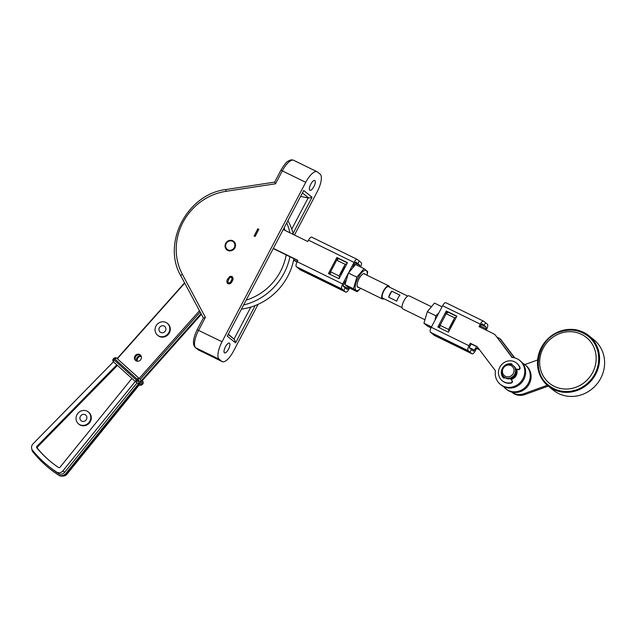<?xml version="1.0" encoding="UTF-8"?>
<svg xmlns="http://www.w3.org/2000/svg" width="636" height="636" viewBox="0 0 636 636"><rect width="100%" height="100%" fill="white"/><g stroke="black" fill="none" stroke-linecap="round" stroke-linejoin="round"><path stroke-width="0.95" d="M227.203 249.344A4.849 4.524 -51 0 0 234.12 247.921A4.849 4.524 -51 0 0 233.301 241.807A4.849 4.524 -51 0 0 226.384 243.23A4.849 4.524 -51 0 0 227.203 249.344L227.919 249.916A4.849 4.524 -51 0 0 230.566 250.87M235.503 244.78A4.849 4.524 -51 0 0 234.016 242.388L233.301 241.807M588.316 336.349C580.151 330.124 570.953 328.574 560.721 331.69C537.857 338.114 530.162 371.814 548.653 385.321A31.514 29.375 129 0 0 576.105 389.932A31.514 29.375 129 0 0 597.927 365.78A31.514 29.375 129 0 0 588.316 336.349L588.356 336.38A31.514 29.375 129 0 1 588.356 336.38A31.514 29.375 129 0 1 597.967 365.811A31.514 29.375 129 0 1 576.137 389.963A31.514 29.375 129 0 1 548.693 385.352A31.514 29.375 129 0 1 548.677 385.337L548.693 385.352M227.76 250.417A5.454 5.088 -51 0 0 233.722 241.362A5.454 5.088 -51 0 0 225.995 242.865A5.454 5.088 -51 0 0 227.76 250.417M234.048 241.656A5.454 5.088 -51 0 0 230.868 240.861M228.491 349.251A5.454 1.932 116.1 0 0 229.358 343.106A5.454 1.932 116.1 0 0 225.43 346.771A5.454 1.932 116.1 0 0 224.564 352.908A5.454 1.932 116.1 0 0 228.491 349.251M313.874 186.618A5.454 1.932 116.1 0 0 314.74 180.481A5.454 1.932 116.1 0 0 310.813 184.138A5.454 1.932 116.1 0 0 309.947 190.275A5.454 1.932 116.1 0 0 313.874 186.618M294.476 235.026L317.253 191.643A15.757 5.573 116.1 0 0 320.131 174.153L317.475 171.998A15.757 5.573 116.1 0 0 317.094 171.752A15.757 5.573 116.1 0 0 305.741 182.317L222.044 341.747A15.757 5.573 116.1 0 0 219.174 359.237L195.745 347.789L198.4 349.935L221.829 361.391L219.174 359.237M258.86 229.318L255.108 236.465L254.146 235.996L257.795 228.761L258.86 229.318M227.569 283.425L228.085 283.759C229.97 284.141 231.329 283.29 232.164 281.199C233.42 279.315 233.325 277.757 231.886 276.517M231.782 276.437L229.898 276.382L227.704 278.989C226.448 280.874 226.543 282.432 227.982 283.672C229.866 284.061 231.234 283.203 232.06 281.12C233.317 279.236 233.221 277.678 231.782 276.437L232.307 276.779M258.097 304.334L233.555 351.064A15.757 5.573 116.1 0 1 222.21 361.638L198.003 349.681A2.425 2.258 -51 0 0 198.4 349.935A15.757 5.573 116.1 0 0 198.79 350.182M228.3 334.512L234.477 339.513L228.459 334.218M300.772 196.476L308.754 198.035L302.577 193.034M203.377 318L197.16 329.718L222.044 341.747M203.448 318.08L205.404 317.372L198.623 330.291A15.757 5.573 116.1 0 0 195.745 347.789A2.425 2.258 -51 0 1 195.347 347.526C192.342 344.474 192.947 338.535 197.16 329.718M305.741 182.317L282.32 170.869L275.539 183.788L274.784 182.198M317.094 171.752L293.665 160.304A15.757 5.573 116.1 0 0 282.32 170.869L280.858 170.297L274.657 182.127M303.722 190.514L227.267 336.142L303.722 190.514L312.038 197.247L308.754 198.035M234.477 339.513L235.574 342.876L227.267 336.142M225.772 247.15A5.454 5.088 -51 0 0 227.211 250.099M258.757 229.23L255.108 236.465M255.004 236.377L254.042 235.908M227.616 283.465L228.085 283.759M228.404 282.845L227.76 281.915L228.57 279.419C229.095 277.908 230.017 277.193 231.345 277.264C232.196 278.258 232.14 279.403 231.194 280.699C230.669 282.209 229.739 282.925 228.404 282.845L228.173 282.702M228.57 279.419L228.674 279.498C229.199 277.996 230.121 277.272 231.448 277.344L231.568 277.399M227.76 281.915L228.674 279.498M228.507 282.925L227.863 281.994M140.548 355.19A3.633 3.387 -51 0 0 136.009 360.795M141.065 355.937A3.633 3.387 -51 0 0 136.851 361.145M88.738 422.725A7.696 7.179 129 0 1 78.57 423.894A7.696 7.179 129 0 1 78.085 413.098A7.696 7.179 129 0 1 88.253 411.929A7.696 7.179 129 0 1 88.738 422.725M78.57 423.894L79.079 424.307A7.696 7.179 -51 0 0 89.247 423.139A7.696 7.179 -51 0 0 88.77 412.343L88.253 411.929M167.745 334.067A7.696 7.179 129 0 1 157.577 335.236A7.696 7.179 129 0 1 157.092 324.447A7.696 7.179 129 0 1 167.26 323.279A7.696 7.179 129 0 1 167.745 334.067M157.577 335.236L158.086 335.649A7.696 7.179 -51 0 0 168.254 334.48A7.696 7.179 -51 0 0 167.769 323.692L167.26 323.279M60.015 467.237A1.208 1.129 129 0 1 58.496 467.476A116.348 108.47 129 0 1 51.134 462.046A116.348 108.47 129 0 1 36.84 447.903A1.208 1.129 129 0 1 36.96 446.305L116.817 364.818L113.462 361.781L32.992 443.888A4.849 4.524 -51 0 0 32.508 450.24A121.19 112.993 -51 0 0 48.082 465.814A121.19 112.993 -51 0 0 56.652 472.071A4.849 4.524 -51 0 0 62.869 470.894L135.253 381.489L131.898 378.452L60.054 467.19A1.208 1.129 129 0 1 60.015 467.237M31.8 448.984A6.058 5.652 -51 0 0 32.985 451.997A122.406 114.122 -51 0 0 49.091 468.191A122.406 114.122 -51 0 0 58.25 474.83A6.058 5.652 -51 0 0 65.794 473.582A6.058 5.652 -51 0 0 66.001 473.351L139.117 383.039A1.821 1.693 129 0 1 137.034 382.928L135.373 381.584M49.091 468.191L49.64 468.637A122.406 114.122 -51 0 0 58.79 475.275A6.058 5.652 -51 0 0 66.343 474.027A6.058 5.652 -51 0 0 66.541 473.788L139.658 383.476L139.117 383.039M159.906 326.984A3.633 3.387 129 0 1 164.708 326.435A3.633 3.387 129 0 1 164.931 331.531A3.633 3.387 129 0 1 160.129 332.079A3.633 3.387 129 0 1 159.906 326.984M140.453 359.984A3.633 3.387 -51 0 0 140.222 354.888A3.633 3.387 -51 0 0 135.42 355.437A3.633 3.387 -51 0 0 135.651 360.54A3.633 3.387 -51 0 0 140.453 359.984M137.344 361.232A3.633 3.387 129 0 1 141.256 356.399M80.899 415.634A3.633 3.387 129 0 1 85.701 415.085A3.633 3.387 129 0 1 85.924 420.181A3.633 3.387 129 0 1 81.122 420.738A3.633 3.387 129 0 1 80.899 415.634M246.418 300.009A55.141 51.413 -51 0 0 272.311 283.227A55.141 51.413 -51 0 0 286.2 254.917M293.904 258.685A59.387 55.364 129 0 1 278.997 288.911A59.387 55.364 129 0 1 241.648 309.088M243.834 304.93A59.387 55.364 -51 0 0 275.245 285.882A59.387 55.364 -51 0 0 289.937 256.745M48.082 465.814L49.854 467.253A121.19 112.993 -51 0 0 58.425 473.502A4.849 4.524 -51 0 0 64.641 472.325L137.026 382.928M184.726 283.131L117.366 358.72L116.603 358.1L139.165 378.42L199.489 310.734M288.005 220.787A59.387 55.364 129 0 1 293.331 234.469M289.897 232.784A59.387 55.364 -51 0 0 286.828 223.029M135.261 381.489L137.185 379.199L114.544 358.728L113.733 359.634L113.439 361.765L135.317 381.544L137.559 381.131L141.987 384.716L142.79 383.818L138.362 380.233L138.481 377.871L140.254 379.31L139.165 378.42M201.04 313.635L140.397 381.687A1.821 1.693 129 0 0 140.254 379.31L200.189 312.045M36.96 446.305L37.635 446.862L117.461 365.406M37.635 446.862A1.208 1.129 -51 0 0 37.524 448.46L36.84 447.903M51.476 462.324A116.348 108.47 129 0 1 37.524 448.46M139.34 384.804L66.963 474.202A4.849 4.524 129 0 1 62.694 476.062M285.031 230.407A55.141 51.413 -51 0 0 284.244 227.95M184.575 282.861L117.135 358.529M140.397 381.687L140.946 382.125L201.397 314.295M141.987 384.716L139.348 384.804M135.317 381.544L137.098 382.983M139.419 384.86C139.912 385.384 140.794 385.352 142.051 384.772L142.854 383.866L142.615 381.226M113.24 359.149L137.559 381.131L138.362 380.233L137.185 379.199L138.481 377.871L116.682 358.163L114.544 358.728L114.043 358.243M588.888 335.721L593.929 339.799A32.357 30.17 129 0 1 600.758 378.237A32.357 30.17 129 0 1 553.201 390.091L548.16 386.012A32.357 30.17 129 0 1 541.331 347.574A32.357 30.17 129 0 1 588.888 335.721A32.357 30.17 129 0 1 595.717 374.159A32.357 30.17 129 0 1 548.16 386.012M511.614 392.015A14.238 13.277 -51 0 0 524.008 393.692L547.278 385.273M511.598 392.007L512.274 392.563A14.238 13.277 -51 0 0 525.034 394.519L548.272 386.108M537.611 359.968L524.819 364.595M510.843 379.239A7.274 6.781 -51 0 0 516.75 370.478A7.274 6.781 -51 0 0 516.416 369.325M503.99 376.886L504.674 377.434A7.274 6.781 -51 0 0 512.743 377.657A7.274 6.781 -51 0 0 516.098 369.953A7.274 6.781 -51 0 0 513.824 366.137L513.149 365.581A7.274 6.781 -51 0 0 505.079 365.358A7.274 6.781 -51 0 0 501.717 373.062A7.274 6.781 -51 0 0 503.99 376.886A7.274 6.781 -51 0 0 512.06 377.108A7.274 6.781 -51 0 0 515.414 369.405A7.274 6.781 -51 0 0 513.149 365.581M502.52 372.481A6.058 5.652 -51 0 0 509.341 376.655A6.058 5.652 -51 0 0 513.936 369.429A6.058 5.652 -51 0 0 507.115 365.255A6.058 5.652 -51 0 0 502.52 372.481M345.801 265.872A11.154 3.943 116.1 0 0 340.602 275.778M330.171 274.394L330.593 271.803L336.69 260.188L338.67 258.653M346.898 263.789L345.149 264.322L339.052 275.937L339.449 277.972M339.052 275.937L330.593 271.803M345.149 264.322L336.69 260.188L337.732 258.192L347.359 262.899M283.378 229.604L307.768 241.529L308.484 240.162L354.014 262.422L342.693 283.982L297.171 261.722L297.887 260.355L273.496 248.438M359.642 266.5A1.455 0.517 116.1 0 0 359.745 265.228L357.845 263.694L359.253 261.014L357.845 263.694L355.309 262.453L357.845 263.694L355.945 262.151A1.455 0.517 -63.9 0 0 355.914 262.135A1.455 0.517 -63.9 0 0 354.864 263.105L352.821 267.001M345.626 280.707L343.543 284.666A1.455 0.517 -63.9 0 0 343.281 286.287L345.173 287.822L343.774 290.493L345.173 287.822L347.073 289.356A1.455 0.517 116.1 0 0 347.113 289.38A1.455 0.517 116.1 0 0 348.162 288.41L348.608 287.552M329.424 274.029L330.609 271.771M297.767 260.577L273.377 248.652M336.881 257.508L347.471 262.684L339.044 278.735L328.454 273.56L336.881 257.508L337.732 258.192M360.604 266.969A4.484 1.582 116.1 0 0 361.145 262.557L357.353 259.48A4.484 1.582 -63.9 0 0 357.241 259.409A4.484 1.582 -63.9 0 0 354.014 262.422M311.823 237.22A4.484 1.582 116.1 0 0 311.72 237.156A4.484 1.582 116.1 0 0 308.484 240.162M300.375 269.895A4.484 1.582 -63.9 0 1 300.256 269.847A4.484 1.582 -63.9 0 1 300.144 269.775L345.674 292.035L341.874 288.959A4.484 1.582 -63.9 0 1 342.693 283.982M297.171 261.722A4.484 1.582 116.1 0 0 296.352 266.699L300.144 269.775M343.774 290.493L298.252 268.241L343.774 290.493M345.507 281.271L344.37 283.092M297.155 261.754L293.633 260.037M297.036 261.976L293.578 260.283M349.569 288.036L349.013 289.094A4.484 1.582 116.1 0 1 345.777 292.107A4.484 1.582 116.1 0 1 345.674 292.035M450.264 328.709A11.154 3.943 -63.9 0 1 454.923 319.844M456.219 317.364L454.629 317.841L448.531 329.456L448.897 331.308M439.651 327.922L440.08 325.322L446.178 313.715L448.149 312.181M446.178 313.715L454.629 317.841M440.08 325.322L448.531 329.456M494.585 334.496A2.425 2.258 -51 0 0 494.228 334.131L495.078 334.822A2.425 2.258 129 0 1 495.436 335.188L511.996 357.44A15.391 14.35 129 0 1 519.692 360.437A15.391 14.35 129 0 1 521.941 362.759A15.391 14.35 129 0 1 520.002 382.713A15.391 14.35 129 0 1 500.317 384.359A15.391 14.35 129 0 1 498.075 382.037A15.391 14.35 129 0 1 495.46 370.804L477.374 346.97A2.425 2.258 129 0 0 476.618 346.35L470.274 343.249L468.978 345.722A4.484 1.582 -63.9 0 0 468.16 350.698L470.06 352.233L471.467 349.562L470.06 352.233L432.377 333.813L430.477 332.278L468.16 350.698M519.692 360.437L520.542 361.129A15.391 14.35 129 0 1 522.792 363.442A15.391 14.35 129 0 1 520.852 383.405A15.391 14.35 129 0 1 501.176 385.05L500.317 384.359M485.204 329.663L485.769 328.581A1.455 0.517 116.1 0 0 486.031 326.968L484.131 325.433L485.538 322.754L484.131 325.433L481.595 324.193L484.131 325.433L482.231 323.891A1.455 0.517 -63.9 0 0 482.199 323.875A1.455 0.517 -63.9 0 0 481.15 324.845L479.965 327.103M430.477 332.278A4.484 1.582 116.1 0 1 431.295 327.294L442.616 305.733L480.299 324.161L479.003 326.626L493.83 333.876A2.425 2.258 -51 0 1 494.228 334.131M438.8 327.5L440.311 324.63M445.733 314.303L447.116 311.672L456.735 316.378M495.436 335.188L512.346 357.472M477.398 347.002L471.125 343.941L469.829 346.405A1.455 0.517 -63.9 0 0 469.567 348.027L473.367 351.096A1.455 0.517 116.1 0 0 473.399 351.12A1.455 0.517 116.1 0 0 474.448 350.15L469.455 347.701M448.428 332.207L437.838 327.031L446.265 310.98L456.855 316.156L448.428 332.207M516.631 369.365A7.394 6.893 129 0 1 511.018 379.438M470.274 343.249L471.125 343.941M446.265 310.98L447.116 311.672M486.166 330.132L486.62 329.273A4.484 1.582 116.1 0 0 487.438 324.296L483.638 321.22A4.484 1.582 -63.9 0 0 483.527 321.148A4.484 1.582 -63.9 0 0 480.299 324.161M445.955 302.8A4.484 1.582 116.1 0 0 445.844 302.728A4.484 1.582 116.1 0 0 442.616 305.733M522.641 363.251A15.391 14.35 129 0 1 525.161 364.865A15.391 14.35 129 0 1 527.403 367.179A15.391 14.35 129 0 1 525.471 387.141A15.391 14.35 129 0 1 505.787 388.787A15.391 14.35 129 0 1 503.688 386.656M525.161 364.865L526.012 365.557A15.391 14.35 129 0 1 528.262 367.87A15.391 14.35 129 0 1 526.322 387.833A15.391 14.35 129 0 1 506.638 389.478L505.787 388.787M438.943 327.572L439.349 326.793M446.265 313.62L447.259 311.743M479.186 349.355L475.744 347.677L474.448 350.15M475.744 347.677L476.595 348.369L475.299 350.834A4.484 1.582 116.1 0 1 472.071 353.847L434.388 335.418A4.484 1.582 -63.9 0 1 434.277 335.355L432.377 333.813L470.06 352.233L471.96 353.775A4.484 1.582 116.1 0 0 472.071 353.847M500.898 339.616L500.047 338.924A2.425 2.258 -51 0 0 499.697 338.559L500.548 339.25A2.425 2.258 129 0 1 500.898 339.616L514.794 357.917M479.512 349.792L476.595 348.369M500.047 338.924L514.381 357.814M499.697 338.559A2.425 2.258 -51 0 0 499.292 338.304L496.915 337.144M389.534 287.194A7.274 2.568 116.1 0 0 389.001 286.017A7.274 2.568 116.1 0 0 388.827 285.906A7.274 2.568 116.1 0 0 383.452 291.042A7.274 2.568 116.1 0 0 382.26 298.856A7.274 2.568 116.1 0 0 382.435 298.968A7.274 2.568 116.1 0 0 383.89 298.737M424.498 319.534L402.803 308.929A7.274 2.568 -63.9 0 1 402.628 308.818A7.274 2.568 -63.9 0 1 403.82 301.003A7.274 2.568 -63.9 0 1 409.194 295.859L430.914 306.48M391.776 291.185A6.424 2.274 116.1 0 0 388.636 297.179L396.785 301.162A6.424 2.274 -63.9 0 1 399.925 295.168L391.776 291.185L388.636 297.179M382.983 298.268A6.424 2.274 -63.9 0 1 382.808 298.205A6.424 2.274 -63.9 0 1 382.649 298.109A6.424 2.274 -63.9 0 1 383.707 291.209A6.424 2.274 -63.9 0 1 388.453 286.669L407.74 296.098M431.017 327.858L427.623 326.196L423.926 323.207L427.352 311.648L434.483 303.086L442.06 306.791M438.792 313.023L435.811 315.782L435.096 320.067M431.502 326.912L423.926 323.207M435.811 315.782L427.352 311.648M367.067 275.269A11.154 3.943 116.1 0 0 366.36 270.634A11.154 3.943 116.1 0 0 358.052 277.948A11.154 3.943 116.1 0 0 356.017 290.334A11.154 3.943 116.1 0 0 360.684 288.331L357.146 291.741L348.687 287.607L344.99 284.618L348.425 273.059L355.556 264.504L364.007 268.63L356.875 277.193L353.449 288.752L357.146 291.741M367.123 275.293L367.703 271.628L364.007 268.63M358.664 287.353A7.576 2.679 -63.9 0 1 357.678 287.178A7.576 2.679 -63.9 0 1 357.098 284.864A7.576 2.679 -63.9 0 1 362.123 274.577A7.576 2.679 -63.9 0 1 364.698 273.798A7.576 2.679 -63.9 0 1 365.056 274.283M353.449 288.752L344.99 284.618M356.875 277.193L348.425 273.059M510.247 378.706L511.742 380.312A1.487 1.383 129 0 1 510.875 382.753A11.392 10.621 129 0 1 503.768 381.775A11.392 10.621 129 0 1 502.217 380.749A11.392 10.621 129 0 1 500.54 366.01A11.392 10.621 129 0 1 515.009 362.011A11.392 10.621 129 0 1 516.559 363.045A11.392 10.621 129 0 1 519.636 367.338A1.487 1.383 129 0 1 517.974 369.357L515.836 368.991M510.326 378.69L512.115 380.614A1.487 1.383 129 0 1 511.249 383.063A11.392 10.621 129 0 1 504.141 382.085A11.392 10.621 129 0 1 502.591 381.051L502.217 380.749M501.748 370.2A0.739 0.692 -51 0 0 501.51 370.621A8.419 7.855 -51 0 0 503.521 377.935A0.739 0.692 -51 0 0 504.579 377.84L504.817 377.546M501.677 372.823A8.419 7.855 -51 0 0 503.744 378.078M511.988 364.833L512.004 364.778A0.739 0.692 -51 0 0 511.535 363.856A8.419 7.855 -51 0 0 504.078 366.09A0.739 0.692 -51 0 0 503.943 366.264M511.964 364.174A0.739 0.692 -51 0 0 511.908 364.158A8.419 7.855 -51 0 0 508.697 364.158M516.559 363.045L516.933 363.347A11.392 10.621 129 0 1 520.01 367.64A1.487 1.383 129 0 1 518.348 369.659L515.923 369.246M560.793 333.177A29.447 27.459 129 0 1 595.264 351.263A29.447 27.459 129 0 1 575.024 387.562A29.447 27.459 129 0 1 540.56 369.468A29.447 27.459 129 0 1 560.793 333.177M275.539 183.788L225.883 191.341A56.358 52.542 -51 0 0 182.341 274.267L205.404 317.372M312.038 197.247L293.061 233.388M255.163 305.566L235.574 342.876M234.016 339.115L250.846 307.069M291.757 229.135L308.158 197.907M180.966 276.056A2.425 0.819 -28.1 0 1 180.886 275.968A2.425 0.819 -28.1 0 1 182.341 274.267M226.376 189.56A2.425 0.612 81.3 0 0 226.201 189.496A2.425 0.612 81.3 0 0 225.883 191.341M66.001 473.351L66.541 473.788M142.114 380.813L142.591 381.203C142.146 380.392 143.982 382.681 142.854 383.866M131.898 378.452L116.817 364.818M62.869 470.894L64.641 472.325M58.425 473.502L56.652 472.071M66.502 473.836L66.963 474.202M58.25 474.83L58.79 475.275M525.034 394.519L524.008 393.692M341.874 288.959L296.352 266.699M343.162 285.962L348.162 288.41M354.244 264.29L355.23 264.767M354.983 262.899L359.745 265.228M431.295 327.294L468.978 345.722M477.35 346.946L476.618 346.35M485.769 328.581L480.53 326.03M486.031 326.968L481.269 324.638M471.96 353.775L434.277 335.355M198.003 349.681L195.347 347.526M274.641 182.127L226.201 189.496C187.389 193.789 161.48 243.119 180.886 275.968L203.345 317.936M280.858 170.297C284.22 164.748 286.621 161.727 288.052 161.234C290.08 159.835 291.948 159.525 293.665 160.304M116.611 358.1C116.11 357.583 115.235 357.615 113.979 358.195L113.168 359.101C112.047 360.286 113.884 362.568 113.439 361.765M311.72 237.156L357.241 259.409M300.256 269.847L345.777 292.107M445.844 302.728L483.527 321.148M363.705 273.623L388.827 285.906M402.095 307.633L382.808 298.205M439.754 326.991L439.206 326.729M329.83 273.249L330.267 273.464M357.671 286.86L382.435 298.968"/></g></svg>
